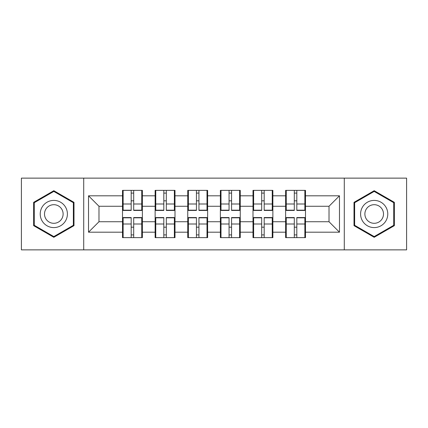 <?xml version="1.0" encoding="UTF-8"?>
<svg xmlns="http://www.w3.org/2000/svg" width="428" height="428" viewBox="0 0 428 428"><rect width="100%" height="100%" fill="white"/><g stroke="black" fill="none" stroke-linecap="round" stroke-linejoin="round"><path stroke-width="0.64" d="M344.283 249.866L406.6 249.866L406.6 178.134L344.283 178.134L344.283 249.866L83.717 249.866L83.717 178.134L21.4 178.134L21.4 249.866L83.717 249.866M305.49 227.279L304.864 227.279M286.252 227.279L285.626 227.279M285.626 200.721L286.252 200.721M304.864 200.721L305.49 200.721M305.49 198.004L304.864 198.004M286.252 198.004L285.626 198.004M285.626 229.996L286.252 229.996M304.864 229.996L305.49 229.996M272.866 227.279L272.24 227.279M253.627 227.279L253.001 227.279M253.001 200.721L253.627 200.721M272.24 200.721L272.866 200.721M272.866 198.004L272.24 198.004M253.627 198.004L253.001 198.004M253.001 229.996L253.627 229.996M272.24 229.996L272.866 229.996M240.247 227.279L239.616 227.279M221.003 227.279L220.377 227.279M220.377 200.721L221.003 200.721M239.616 200.721L240.247 200.721M240.247 198.004L239.616 198.004M221.003 198.004L220.377 198.004M220.377 229.996L221.003 229.996M239.616 229.996L240.247 229.996M207.623 227.279L206.997 227.279M188.384 227.279L187.753 227.279M187.753 200.721L188.384 200.721M206.997 200.721L207.623 200.721M207.623 198.004L206.997 198.004M188.384 198.004L187.753 198.004M187.753 229.996L188.384 229.996M206.997 229.996L207.623 229.996M174.999 227.279L174.373 227.279M155.76 227.279L155.134 227.279M155.134 200.721L155.76 200.721M174.373 200.721L174.999 200.721M174.999 198.004L174.373 198.004M155.76 198.004L155.134 198.004M155.134 229.996L155.76 229.996M174.373 229.996L174.999 229.996M344.283 178.134L83.717 178.134M329.014 221.736L329.014 206.264L305.49 206.264L305.49 221.736L329.014 221.736L339.474 232.195L339.474 195.805L305.49 195.805L305.49 190.369L285.626 190.369L285.626 206.264L272.866 206.264L272.866 221.736L285.626 221.736L285.626 206.264M339.474 232.195L305.49 232.195L305.49 237.631L285.626 237.631L285.626 232.195L272.866 232.195L272.866 237.631L253.001 237.631L253.001 232.195L240.247 232.195L240.247 237.631L220.377 237.631L220.377 232.195L207.623 232.195L207.623 237.631L187.753 237.631L187.753 232.195L174.999 232.195L174.999 237.631L155.134 237.631L155.134 232.195L142.374 232.195L142.374 237.631L122.51 237.631L122.51 232.195L88.526 232.195L88.526 195.805L122.51 195.805L122.51 206.264L98.986 206.264L98.986 221.736L122.51 221.736L122.51 206.264M285.626 195.805L272.866 195.805L272.866 190.369L253.001 190.369L253.001 195.805L240.247 195.805L240.247 190.369L220.377 190.369L220.377 195.805L207.623 195.805L207.623 190.369L187.753 190.369L187.753 195.805L174.999 195.805L174.999 190.369L155.134 190.369L155.134 195.805L142.374 195.805L142.374 190.369L122.51 190.369L122.51 195.805M285.626 221.736L285.626 232.195M272.866 221.736L272.866 232.195M272.866 195.805L272.866 206.264M240.247 221.736L253.001 221.736L253.001 206.264L240.247 206.264L240.247 232.195M253.001 221.736L253.001 232.195M253.001 195.805L253.001 206.264M240.247 195.805L240.247 206.264M207.623 221.736L220.377 221.736L220.377 206.264L207.623 206.264L207.623 232.195M220.377 221.736L220.377 232.195M220.377 195.805L220.377 206.264M207.623 195.805L207.623 206.264M174.999 221.736L187.753 221.736L187.753 206.264L174.999 206.264L174.999 232.195M187.753 221.736L187.753 232.195M187.753 195.805L187.753 206.264M174.999 195.805L174.999 206.264M142.374 221.736L155.134 221.736L155.134 206.264L142.374 206.264L142.374 232.195M155.134 221.736L155.134 232.195M155.134 195.805L155.134 206.264M142.374 195.805L142.374 206.264M142.374 227.279L141.748 227.279M123.136 227.279L122.51 227.279M122.51 200.721L123.136 200.721M141.748 200.721L142.374 200.721M142.374 198.004L141.748 198.004M123.136 198.004L122.51 198.004M122.51 229.996L123.136 229.996M141.748 229.996L142.374 229.996M122.51 221.736L122.51 232.195M98.986 221.736L88.526 232.195M88.526 195.805L98.986 206.264M305.49 221.736L305.49 232.195M305.49 195.805L305.49 206.264M339.474 195.805L329.014 206.264M53.816 190.695L33.635 202.348L33.635 225.652L53.816 237.305L73.996 225.652L73.996 202.348L53.816 190.695M354.004 225.652L374.184 237.305L394.365 225.652L394.365 202.348L374.184 190.695L354.004 202.348L354.004 225.652M141.748 190.369L141.748 210.448L133.697 210.448L133.697 190.369M131.187 190.369L131.187 210.448L123.136 210.448L123.136 190.369M131.187 193.087L133.697 193.087M133.697 200.823L131.187 200.823M123.136 237.631L123.136 217.552L131.187 217.552L131.187 237.631M133.697 237.631L133.697 217.552L141.748 217.552L141.748 237.631M133.697 234.913L131.187 234.913M131.187 227.177L133.697 227.177M53.816 200.406A13.594 13.594 0 0 0 40.221 214A13.594 13.594 0 0 0 53.816 227.594A13.594 13.594 0 0 0 67.405 214A13.594 13.594 0 0 0 53.816 200.406M53.816 204.696A9.304 9.304 0 0 0 44.507 214A9.304 9.304 0 0 0 53.816 223.304A9.304 9.304 0 0 0 63.119 214A9.304 9.304 0 0 0 53.816 204.696M73.365 225.289L53.816 236.577L34.261 225.289L34.261 202.712L53.816 191.423L73.365 202.712L73.365 225.289M385.96 207.206A13.594 13.594 0 0 0 367.39 202.23A13.594 13.594 0 0 0 362.414 220.794A13.594 13.594 0 0 0 380.984 225.77A13.594 13.594 0 0 0 385.96 207.206M382.247 209.346A9.304 9.304 0 0 0 369.535 205.943A9.304 9.304 0 0 0 366.127 218.655A9.304 9.304 0 0 0 378.839 222.057A9.304 9.304 0 0 0 382.247 209.346M374.184 236.577L354.635 225.289L354.635 202.712L374.184 191.423L393.739 202.712L393.739 225.289L374.184 236.577M174.373 190.369L174.373 210.448L166.321 210.448L166.321 190.369M163.812 190.369L163.812 210.448L155.76 210.448L155.76 190.369M163.812 193.087L166.321 193.087M166.321 200.823L163.812 200.823M206.997 190.369L206.997 210.448L198.945 210.448L198.945 190.369M196.436 190.369L196.436 210.448L188.384 210.448L188.384 190.369M196.436 193.087L198.945 193.087M198.945 200.823L196.436 200.823M239.616 190.369L239.616 210.448L231.564 210.448L231.564 190.369M229.055 190.369L229.055 210.448L221.003 210.448L221.003 190.369M229.055 193.087L231.564 193.087M231.564 200.823L229.055 200.823M272.24 190.369L272.24 210.448L264.188 210.448L264.188 190.369M261.679 190.369L261.679 210.448L253.627 210.448L253.627 190.369M261.679 193.087L264.188 193.087M264.188 200.823L261.679 200.823M304.864 190.369L304.864 210.448L296.813 210.448L296.813 190.369M294.304 190.369L294.304 210.448L286.252 210.448L286.252 190.369M294.304 193.087L296.813 193.087M296.813 200.823L294.304 200.823M155.76 237.631L155.76 217.552L163.812 217.552L163.812 237.631M166.321 237.631L166.321 217.552L174.373 217.552L174.373 237.631M166.321 234.913L163.812 234.913M163.812 227.177L166.321 227.177M188.384 237.631L188.384 217.552L196.436 217.552L196.436 237.631M198.945 237.631L198.945 217.552L206.997 217.552L206.997 237.631M198.945 234.913L196.436 234.913M196.436 227.177L198.945 227.177M221.003 237.631L221.003 217.552L229.055 217.552L229.055 237.631M231.564 237.631L231.564 217.552L239.616 217.552L239.616 237.631M231.564 234.913L229.055 234.913M229.055 227.177L231.564 227.177M253.627 237.631L253.627 217.552L261.679 217.552L261.679 237.631M264.188 237.631L264.188 217.552L272.24 217.552L272.24 237.631M264.188 234.913L261.679 234.913M261.679 227.177L264.188 227.177M286.252 237.631L286.252 217.552L294.304 217.552L294.304 237.631M296.813 237.631L296.813 217.552L304.864 217.552L304.864 237.631M296.813 234.913L294.304 234.913M294.304 227.177L296.813 227.177M131.187 203.996L123.136 203.996M131.187 210.18L123.136 210.18M141.748 203.996L133.697 203.996M141.748 210.18L133.697 210.18M133.697 224.005L141.748 224.005M133.697 217.82L141.748 217.82M123.136 224.005L131.187 224.005M123.136 217.82L131.187 217.82M163.812 203.996L155.76 203.996M163.812 210.18L155.76 210.18M174.373 203.996L166.321 203.996M174.373 210.18L166.321 210.18M196.436 203.996L188.384 203.996M196.436 210.18L188.384 210.18M206.997 203.996L198.945 203.996M206.997 210.18L198.945 210.18M229.055 203.996L221.003 203.996M229.055 210.18L221.003 210.18M239.616 203.996L231.564 203.996M239.616 210.18L231.564 210.18M261.679 203.996L253.627 203.996M261.679 210.18L253.627 210.18M272.24 203.996L264.188 203.996M272.24 210.18L264.188 210.18M294.304 203.996L286.252 203.996M294.304 210.18L286.252 210.18M304.864 203.996L296.813 203.996M304.864 210.18L296.813 210.18M166.321 224.005L174.373 224.005M166.321 217.82L174.373 217.82M155.76 224.005L163.812 224.005M155.76 217.82L163.812 217.82M198.945 224.005L206.997 224.005M198.945 217.82L206.997 217.82M188.384 224.005L196.436 224.005M188.384 217.82L196.436 217.82M231.564 224.005L239.616 224.005M231.564 217.82L239.616 217.82M221.003 224.005L229.055 224.005M221.003 217.82L229.055 217.82M264.188 224.005L272.24 224.005M264.188 217.82L272.24 217.82M253.627 224.005L261.679 224.005M253.627 217.82L261.679 217.82M296.813 224.005L304.864 224.005M296.813 217.82L304.864 217.82M286.252 224.005L294.304 224.005M286.252 217.82L294.304 217.82"/></g></svg>
